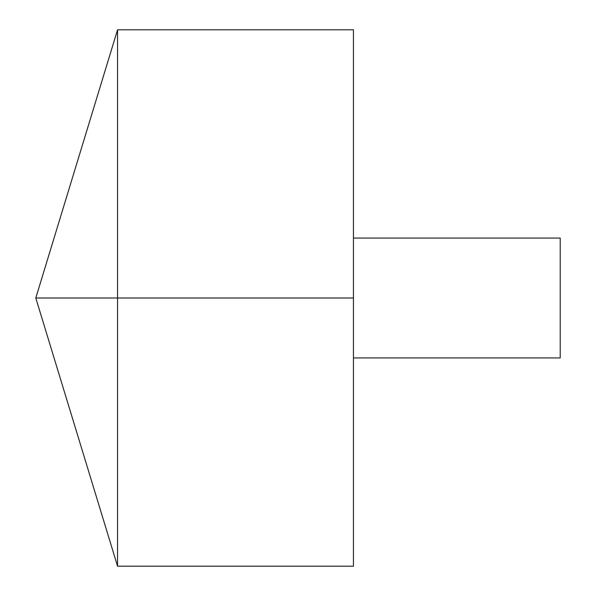 <?xml version="1.0" encoding="UTF-8"?>
<svg xmlns="http://www.w3.org/2000/svg" width="596" height="596" viewBox="0 0 596 596"><rect width="100%" height="100%" fill="white"/><g stroke="black" fill="none" stroke-linecap="round" stroke-linejoin="round"><path stroke-width="0.89" d="M117.554 566.2L35.79 298L117.554 29.8L117.554 566.2L353.435 566.2L353.435 29.8L117.554 29.8M353.435 238.065L560.21 238.065L560.21 357.935L353.435 357.935M353.435 298L35.79 298L353.435 298"/></g></svg>
